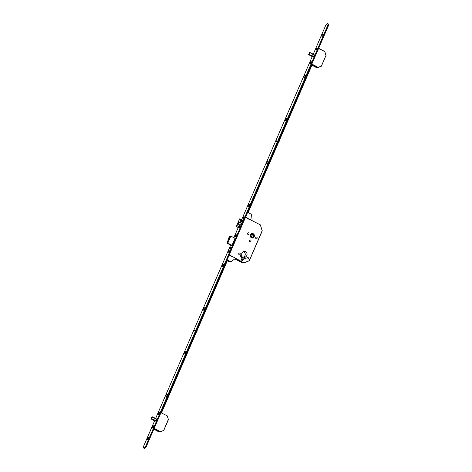 <?xml version="1.0" encoding="UTF-8"?>
<svg xmlns="http://www.w3.org/2000/svg" width="472" height="472" viewBox="0 0 472 472"><rect width="100%" height="100%" fill="white"/><g stroke="black" fill="none" stroke-linecap="round" stroke-linejoin="round"><path stroke-width="0.71" d="M228.89 239.18L229.374 238.266M254.202 236.743A2.272 2.053 91.4 0 0 252.408 233.492A2.272 2.053 91.4 0 0 250.502 234.796A2.272 2.053 91.4 0 0 252.296 238.041A2.272 2.053 91.4 0 0 254.202 236.743M252.614 233.552A2.272 2.053 91.4 0 0 252.296 233.498M251.865 237.976A2.236 2.018 91.4 0 0 252.184 237.994M250.532 234.808A2.236 2.018 91.4 0 0 252.296 238A2.236 2.018 91.4 0 0 254.172 236.726A2.236 2.018 91.4 0 0 252.408 233.534A2.236 2.018 91.4 0 0 250.532 234.808M253.96 236.614A1.971 1.782 91.4 0 0 252.402 233.799A1.971 1.782 91.4 0 0 250.75 234.92A1.971 1.782 91.4 0 0 252.302 237.74A1.971 1.782 91.4 0 0 253.96 236.614M252.19 237.729A1.971 1.782 91.4 0 0 252.29 233.799M244.584 258.208A0.684 0.619 -88.6 0 1 245.7 258.792A0.684 0.619 -88.6 0 1 244.584 258.208M240.307 255.954A0.684 0.619 -88.6 0 1 240.879 255.564A0.684 0.619 -88.6 0 1 241.416 256.544A0.684 0.619 -88.6 0 1 240.844 256.933A0.684 0.619 -88.6 0 1 240.307 255.954M246.939 257.842A0.855 0.773 -88.6 0 1 247.652 257.352A0.855 0.773 -88.6 0 1 248.331 258.573A0.855 0.773 -88.6 0 1 247.611 259.063A0.855 0.773 -88.6 0 1 246.939 257.842M238.802 253.564A0.855 0.773 -88.6 0 1 239.522 253.075A0.855 0.773 -88.6 0 1 239.481 254.786A0.855 0.773 -88.6 0 1 238.802 253.564M255.724 237.54A0.855 0.773 -88.6 0 1 256.438 237.05A0.855 0.773 -88.6 0 1 257.116 238.272A0.855 0.773 -88.6 0 1 256.396 238.761A0.855 0.773 -88.6 0 1 255.724 237.54M247.588 233.262A0.855 0.773 -88.6 0 1 248.307 232.773A0.855 0.773 -88.6 0 1 248.266 234.484A0.855 0.773 -88.6 0 1 247.588 233.262M249.275 240.661A0.985 0.891 -88.6 0 1 249.263 241.039M249.34 240.449A0.985 0.891 -88.6 0 1 250.166 239.888A0.985 0.891 -88.6 0 1 250.945 241.292A0.985 0.891 -88.6 0 1 250.119 241.859A0.985 0.891 -88.6 0 1 249.34 240.449M243.528 251.517A2.915 2.637 -88.6 0 1 242.667 257.163L241.629 259.57A1.339 1.209 -88.6 0 1 241.387 259.942M244.413 257.205L243.375 259.612A1.339 1.209 -88.6 0 1 242.248 260.379A1.339 1.209 -88.6 0 1 241.192 258.461L242.23 256.054A2.915 2.637 -88.6 0 1 244.407 251.369A2.915 2.637 -88.6 0 1 244.413 257.205L242.667 257.163M251.576 236.791L252.237 235.115L253.535 235.144L252.679 237.316L250.72 236.378L251.576 234.206L253.535 235.144M252.237 235.115L251.381 234.702M241.575 223.409L241.145 224.406L240.036 223.982L239.558 225.085L238.59 224.743L239.068 223.639L237.976 223.25L238.407 222.253L239.499 222.642L239.977 221.539L240.944 221.881L240.466 222.985L241.575 223.409M240.272 226.82L237.493 225.799L236.313 226.489L238.555 227.746M242.673 221.085L239.965 220.088L239.688 218.902L236.395 226.501L239.599 218.89L236.313 226.489M239.935 218.99L242.643 220.418M236.643 226.589L238.838 227.74M237.493 225.799L240.006 227.12M239.068 223.639L238.773 224.808M240.903 221.97L240.118 221.692L239.64 222.796L238.549 222.412L238.153 223.315M241.552 223.468L240.466 222.985M252.296 233.534A2.236 2.018 91.4 0 0 251.971 233.534M252.184 238.035A2.272 2.053 91.4 0 0 252.508 237.994M260.408 225.014L262.225 230.725L260.296 224.837L245.511 217.303M249.369 260.615L262.243 230.92L260.296 224.837M244.048 262.821L249.234 260.78L262.113 230.82L249.381 260.644L243.835 262.827L235.864 258.632M249.234 260.78L243.93 262.851L229.274 254.821M309.697 52.634L308.765 54.77L309.101 54.433L313.414 56.9L314.269 54.776M309.555 52.61L314.317 54.799L310.24 52.669M310.128 52.622L309.561 52.61M312.812 56.9L309.313 54.758M318.641 48.303L324.913 51.678L318.559 48.492M324.895 51.702L325.91 55.336L324.783 51.525L318.647 48.297M316.275 67.496L311.797 65.142L316.311 67.514L318.01 67.561L321.267 66.281L326.04 55.436L324.783 51.525M321.284 66.263L318.045 67.313L321.408 66.139L326.016 55.448L321.397 66.115M152.072 416.876L151.14 419.006M151.937 416.853L156.651 419.012M155.188 421.136L151.482 418.67L151.046 418.918M151.695 419L155.79 421.142L156.256 420.564L156.698 419.042L152.621 416.906M152.509 416.864L151.943 416.853M167.277 415.938L168.404 419.484L167.165 415.767L160.94 412.729M163.778 430.352L168.421 419.679L167.165 415.767M158.657 431.732L153.819 429.195L158.686 431.75L160.409 431.797L163.642 430.517L168.292 419.573L163.79 430.381L160.209 431.786L154.09 428.57M163.666 430.505L160.427 431.786L154.208 428.287M276.456 141.423L276.822 140.721M194.464 330.901L194.83 330.205M248.266 205.426A1.316 0.513 -62.3 0 0 248.473 206.594A1.316 0.513 -62.3 0 0 249.393 205.45A1.316 0.513 -62.3 0 0 249.576 204.488A1.316 0.513 -62.3 0 0 249.033 204.376A1.316 0.513 -62.3 0 0 248.266 205.426M249.535 205.049L248.909 206.24M249.452 205.314L249.08 206.022M266.763 162.687A1.316 0.513 -62.3 0 0 266.969 163.855A1.316 0.513 -62.3 0 0 267.889 162.71A1.316 0.513 -62.3 0 0 268.072 161.748A1.316 0.513 -62.3 0 0 267.53 161.636A1.316 0.513 -62.3 0 0 266.763 162.687M268.031 162.309L267.406 163.501M267.948 162.575L267.571 163.282M285.466 119.469A1.316 0.513 -62.3 0 0 285.666 120.637A1.316 0.513 -62.3 0 0 286.592 119.499A1.316 0.513 -62.3 0 0 286.775 118.531A1.316 0.513 -62.3 0 0 286.233 118.419A1.316 0.513 -62.3 0 0 285.466 119.469M286.734 119.091L286.103 120.283M286.646 119.357L286.274 120.065M304.163 76.257A1.316 0.513 -62.3 0 0 304.369 77.426A1.316 0.513 -62.3 0 0 305.29 76.281A1.316 0.513 -62.3 0 0 305.472 75.319A1.316 0.513 -62.3 0 0 304.93 75.201A1.316 0.513 -62.3 0 0 304.163 76.257M305.431 75.88L304.806 77.072M305.349 76.139L304.977 76.853M321.939 35.176A1.316 0.513 -62.3 0 0 322.146 36.344A1.316 0.513 -62.3 0 0 323.066 35.205A1.316 0.513 -62.3 0 0 323.249 34.238A1.316 0.513 -62.3 0 0 322.706 34.126A1.316 0.513 -62.3 0 0 321.939 35.176M323.208 34.798L322.582 35.99M323.125 35.064L322.754 35.772M228.159 251.895A1.316 0.513 -62.3 0 0 228.365 253.063A1.316 0.513 -62.3 0 0 229.286 251.918A1.316 0.513 -62.3 0 0 229.469 250.957A1.316 0.513 -62.3 0 0 228.926 250.838A1.316 0.513 -62.3 0 0 228.159 251.895M229.427 251.517L228.802 252.709M229.345 251.777L228.967 252.49M222.17 265.736A1.316 0.513 -62.3 0 0 222.371 266.904A1.316 0.513 -62.3 0 0 223.297 265.765A1.316 0.513 -62.3 0 0 223.48 264.798A1.316 0.513 -62.3 0 0 222.937 264.686A1.316 0.513 -62.3 0 0 222.17 265.736M223.439 265.358L222.808 266.55M223.35 265.624L222.979 266.332M203.467 308.948A1.316 0.513 -62.3 0 0 203.674 310.116A1.316 0.513 -62.3 0 0 204.594 308.977A1.316 0.513 -62.3 0 0 204.777 308.015A1.316 0.513 -62.3 0 0 204.234 307.897A1.316 0.513 -62.3 0 0 203.467 308.948M204.736 308.576L204.11 309.768M204.653 308.836L204.282 309.549M184.77 352.165A1.316 0.513 -62.3 0 0 184.971 353.333A1.316 0.513 -62.3 0 0 185.897 352.195A1.316 0.513 -62.3 0 0 186.08 351.227A1.316 0.513 -62.3 0 0 185.531 351.115A1.316 0.513 -62.3 0 0 184.77 352.165M186.033 351.787L185.407 352.979M185.95 352.053L185.579 352.761M166.067 395.383A1.316 0.513 -62.3 0 0 166.268 396.545A1.316 0.513 -62.3 0 0 167.194 395.406A1.316 0.513 -62.3 0 0 167.377 394.444A1.316 0.513 -62.3 0 0 166.834 394.327A1.316 0.513 -62.3 0 0 166.067 395.383M167.336 395.005L166.71 396.197M167.253 395.265L166.876 395.978M147.364 438.594A1.316 0.513 -62.3 0 0 147.571 439.762A1.316 0.513 -62.3 0 0 148.491 438.624A1.316 0.513 -62.3 0 0 148.674 437.656A1.316 0.513 -62.3 0 0 148.131 437.544A1.316 0.513 -62.3 0 0 147.364 438.594M148.633 438.217L148.007 439.408M148.55 438.482L148.178 439.19M243.139 217.539A1.05 0.413 -62.3 0 0 243.304 218.471A1.05 0.413 -62.3 0 0 244.042 217.557A1.05 0.413 -62.3 0 0 244.189 216.79A1.05 0.413 -62.3 0 0 243.753 216.695A1.05 0.413 -62.3 0 0 243.139 217.539M235.31 235.628A1.05 0.413 -62.3 0 0 235.475 236.566A1.05 0.413 -62.3 0 0 236.212 235.652A1.05 0.413 -62.3 0 0 236.36 234.879A1.05 0.413 -62.3 0 0 235.923 234.79A1.05 0.413 -62.3 0 0 235.31 235.628M229.97 247.977A1.05 0.413 -62.3 0 0 230.13 248.909A1.05 0.413 -62.3 0 0 230.867 248.001A1.05 0.413 -62.3 0 0 231.014 247.228A1.05 0.413 -62.3 0 0 230.578 247.139A1.05 0.413 -62.3 0 0 229.97 247.977A0.985 0.384 -62.3 0 0 229.958 248.862A0.985 0.384 -62.3 0 0 230.843 248.001A0.985 0.384 -62.3 0 0 230.879 247.116A0.985 0.384 -62.3 0 0 229.994 247.977M310.234 62.487A1.05 0.413 -62.3 0 0 310.399 63.419A1.05 0.413 -62.3 0 0 311.137 62.511A1.05 0.413 -62.3 0 0 311.284 61.738A1.05 0.413 -62.3 0 0 310.847 61.643A1.05 0.413 -62.3 0 0 310.234 62.487M315.992 49.188A1.05 0.413 -62.3 0 0 316.151 50.126A1.05 0.413 -62.3 0 0 316.895 49.212A1.05 0.413 -62.3 0 0 317.036 48.439A1.05 0.413 -62.3 0 0 316.606 48.35A1.05 0.413 -62.3 0 0 315.992 49.188M152.615 426.723A1.05 0.413 -62.3 0 0 152.78 427.661A1.05 0.413 -62.3 0 0 153.518 426.747A1.05 0.413 -62.3 0 0 153.665 425.974A1.05 0.413 -62.3 0 0 153.229 425.886A1.05 0.413 -62.3 0 0 152.615 426.723M158.368 413.431A1.05 0.413 -62.3 0 0 158.533 414.363A1.05 0.413 -62.3 0 0 159.27 413.448A1.05 0.413 -62.3 0 0 159.418 412.681A1.05 0.413 -62.3 0 0 158.981 412.587A1.05 0.413 -62.3 0 0 158.368 413.431M154.598 420.829L143.73 445.946A2.366 0.926 -62.3 0 0 143.641 448.064L144.285 448.4A2.366 0.926 -62.3 0 0 146.403 446.329L328.27 26.054A2.366 0.926 -62.3 0 0 328.359 23.936L327.716 23.6A2.366 0.926 -62.3 0 0 325.597 25.671L313.237 54.233M143.641 448.064A2.366 0.926 -62.3 0 0 145.76 445.993L327.627 25.718A2.366 0.926 -62.3 0 0 327.716 23.6M312.222 56.587L241.57 219.852M238.23 227.569L233.87 237.64M230.637 245.11L155.618 418.469M231.103 245.351L232.029 245.328L235.026 238.248M238.502 227.716L239.233 227.162L239.888 227.705L243.115 220.247L242 220.748L242.107 220.153M311.42 65.124L311.839 65.413L248.16 212.577M311.839 65.413L311.414 65.189L247.729 212.347M312.039 64.581L311.738 65.289M161.088 412.569L227.144 259.924M161.518 412.793L227.581 260.131M276.403 141.028L276.751 140.685L276.403 141.028M279.105 141.063A1.18 0.46 117.7 0 1 278.981 142.048A1.18 0.46 117.7 0 1 278.256 143.016M194.405 330.512L194.759 330.164L194.405 330.512M197.107 330.547A1.18 0.46 117.7 0 1 196.983 331.527A1.18 0.46 117.7 0 1 196.263 332.5M316.865 49.212A0.985 0.384 -62.3 0 0 316.901 48.327A0.985 0.384 -62.3 0 0 316.022 49.188A0.985 0.384 -62.3 0 0 315.98 50.073A0.985 0.384 -62.3 0 0 316.865 49.212M316.641 48.858L316.311 49.625M316.594 48.722L316.688 49.159M316.264 49.088L316.659 49.224L316.317 49.306M311.107 62.505A0.985 0.384 -62.3 0 0 311.148 61.625A0.985 0.384 -62.3 0 0 310.263 62.487A0.985 0.384 -62.3 0 0 310.228 63.372A0.985 0.384 -62.3 0 0 311.107 62.505M310.883 62.156L310.552 62.923M310.841 62.021L310.936 62.457M310.511 62.387L310.906 62.522L310.558 62.599M244.012 217.557A0.985 0.384 -62.3 0 0 244.048 216.677A0.985 0.384 -62.3 0 0 243.168 217.539A0.985 0.384 -62.3 0 0 243.133 218.418A0.985 0.384 -62.3 0 0 244.012 217.557M243.788 217.208L243.458 217.975M243.747 217.073L243.835 217.503M243.41 217.433L243.806 217.574L243.463 217.651M236.183 235.652A0.985 0.384 -62.3 0 0 236.218 234.767A0.985 0.384 -62.3 0 0 235.339 235.628A0.985 0.384 -62.3 0 0 235.304 236.513A0.985 0.384 -62.3 0 0 236.183 235.652M235.959 235.304L235.628 236.065M235.917 235.162L236.006 235.599M235.581 235.528L235.976 235.664L235.634 235.746M230.613 247.647L230.283 248.414M230.572 247.511L230.542 247.871M230.242 247.877L230.637 248.012L230.289 248.095M159.241 413.448A0.985 0.384 -62.3 0 0 159.282 412.569A0.985 0.384 -62.3 0 0 158.397 413.431A0.985 0.384 -62.3 0 0 158.362 414.31A0.985 0.384 -62.3 0 0 159.241 413.448M159.017 413.1L158.686 413.861M158.975 412.965L159.07 413.395M158.639 413.324L159.04 413.466L158.692 413.543M153.488 426.747A0.985 0.384 -62.3 0 0 153.524 425.862A0.985 0.384 -62.3 0 0 152.645 426.723A0.985 0.384 -62.3 0 0 152.609 427.608A0.985 0.384 -62.3 0 0 153.488 426.747M153.264 426.399L152.934 427.16M153.223 426.257L153.311 426.694M153.282 426.765L152.94 426.841M252.048 220.448L249.352 219.032L249.192 219.386L247.912 218.713L247.965 218.353M248.065 218.353L245.818 217.173L245.416 217.515M247.67 212.317L251.511 214.335L252.125 220.271M227.067 259.924L227.522 260.255M234.908 258.821L235.788 258.821L235.611 258.444L231.781 255.989L231.622 256.349L229.38 255.163L229.368 254.603M227.297 260.774L229.215 261.783L230.961 261.824L235.28 258.538M227.115 259.806L230.961 261.824M235.611 258.444L235.764 258.774M228.684 237.906L228.177 238.708M228.59 237.941L228.242 238.749L228.59 237.941M240.313 224.082L239.292 226.436M241.764 220.731L240.744 223.085M240.177 224.029L239.162 226.389M241.629 220.678L240.608 223.032M242.278 262.768L234.844 258.868L242.313 262.786L243.847 262.833M243.375 259.612L241.629 259.57M235.056 238.336L230.837 236.118L227.817 243.098L232.035 245.316M228.613 239.044L226.885 243.045L227.716 243.062L230.737 236.083L235.074 238.277L230.802 236.041L229.905 236.065L229.032 238.077L229.893 236.065M228.607 239.038L226.914 243.151L231.156 245.381L226.902 243.139L227.752 243.168L231.982 245.393M309.101 54.433L309.821 52.77M314.281 55.389L310.21 52.687L309.331 54.722L313.868 56.345M308.676 54.705L312.859 56.923L309.331 54.77M310.381 52.746L314.287 55.342M313.833 56.386L309.479 54.835M311.833 64.044L318.045 67.313L317.833 67.549L311.709 64.328M151.482 418.67L152.202 417.012M156.663 419.632L152.592 416.929L151.707 418.965L156.25 420.582M151.058 418.941L155.235 421.16L151.152 419.012L151.713 419.006M152.757 416.988L156.669 419.584M156.214 420.623L151.86 419.071M327.627 25.718L328.27 26.054M145.76 445.993L146.403 446.329M240.006 227.439L239.646 227.25M240.03 227.38L239.64 227.179L240.03 227.38M242 220.748L242.567 221.049L242.006 220.748M242.803 220.973L242.401 220.76M242.85 220.867L242.49 220.678M243.062 220.371L242.761 220.218M311.384 65.077L311.744 65.272M228.92 239.204L228.236 238.844L228.66 237.9L229.41 238.277M309.479 52.675L308.676 54.528M314.317 54.799L310.234 52.652M151.86 416.918L151.058 418.764M156.698 419.036L152.609 416.888M311.844 65.343L311.414 65.118"/></g></svg>
